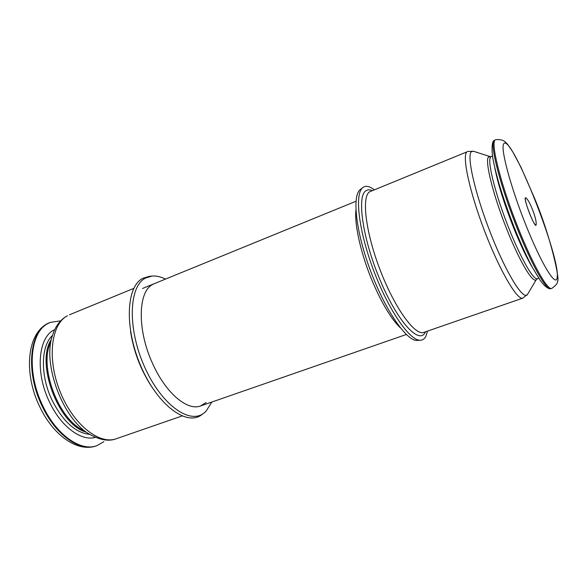 <?xml version="1.0" encoding="UTF-8"?>
<svg xmlns="http://www.w3.org/2000/svg" width="587" height="587" viewBox="0 0 587 587"><rect width="100%" height="100%" fill="white"/><g stroke="black" fill="none" stroke-linecap="round" stroke-linejoin="round"><path stroke-width="0.88" d="M165.453 279.118C160.699 276.712 156.201 275.692 151.96 276.066L145.415 278.091C129.008 286.361 127.342 327.707 144.057 365.716C160.559 403.841 189.073 424.739 203.762 413.233L205.905 411.428L211.878 402.029M151.96 276.066L149.355 276.316L142.707 278.363C126.051 286.713 124.268 328.5 141.166 366.89C157.852 405.397 186.739 426.441 201.642 414.774L203.762 413.233M154.403 283.631L152.62 284.512C137.776 291.732 137.065 330.606 152.906 364.211C166.004 393.341 187.569 411.193 200.593 405.947L206.096 402.535M400.312 327.81C391.294 319.005 382.108 303.795 372.752 282.171C361.225 255.14 354.321 224.938 355.913 210.234M427.563 331.083L425.707 336.637C424.445 338.882 422.75 340.078 420.615 340.24L417.408 340.431C407.07 341.663 385.776 311.352 370.874 271.752C355.883 232.195 351.818 195.368 360.389 189.462L363.214 187.282C366.061 185.455 369.715 186.277 374.19 189.762M420.615 340.24C410.276 341.48 388.807 310.78 373.721 270.68C358.532 230.618 354.343 193.394 362.927 187.488M517.441 228.886C500.425 186.695 489.485 143.83 494.078 140.491L495.024 140.066C490.937 143.595 499.713 179.96 515.078 220.052C530.399 260.18 547.187 290.726 551.721 288.43L550.092 288.797C545.301 288.723 531.14 263.343 517.441 228.886M89.826 434.417C75.628 432.905 63.08 421.583 52.192 400.466C40.158 375.797 40.738 345.934 52.463 335.493M49.491 402.022C35.132 372.796 38.082 337.708 53.953 330.004L54.76 329.578L53.953 330.004C38.082 337.708 35.132 372.796 49.491 402.022C60.791 426.287 80.874 441.255 94.867 437.491C80.874 441.255 60.791 426.287 49.491 402.022M95.461 437.344L94.867 437.491L95.461 437.344M60.674 320.84L50.313 322.395L48.251 323.378C29.908 331.912 26.217 372.217 42.8 405.881C56.374 435.011 80.859 451.931 96.87 445.672L103.855 441.681M494.848 168.007C497.842 183.643 504.123 203.623 513.684 227.961C520.566 245.006 526.832 258.236 532.482 267.643M536.158 224.542C536.445 221.578 535.175 216.464 532.35 209.192C529.114 201.723 529.019 201.444 526.106 197.914L525.306 197.775C525.013 200.02 526.495 205.406 529.753 213.932C533.128 222.113 535.241 225.79 536.1 224.953L536.158 224.542L536.1 224.953C535.263 229.201 523.707 200.108 525.306 197.775M52.559 335.199C42 363.881 63.205 420.035 90.097 434.578L81.131 429.178C58.208 416.704 40.452 369.693 49.403 345.178L52.559 335.199C55.398 326.247 60.219 319.827 67.013 315.945L67.417 315.755C51.113 324.075 46.857 358.701 60.013 391.448C72.979 424.276 99.262 445.137 116.241 438.738L181.977 416.007M130.512 331.193C133.528 350.945 140.432 369.238 151.233 386.055M51.047 339.976C35.602 363.566 58.619 424.504 85.797 431.995M522.892 298.115C517.396 300.727 499.86 270.981 484.745 231.483C469.571 192.008 461.837 155.812 466.878 151.901L369.539 191.824C361.35 196.983 365.738 232.958 380.435 270.768C395.036 308.623 415.141 336.043 423.851 332.367L522.892 298.115L527.574 294.256C523.942 301.505 506.963 274.767 491.106 234.551C475.191 194.4 466.364 155.614 471.405 151.695L473.57 151.285L467.509 151.475M538.705 278.194L536.481 279.309C533.62 285.003 519.524 261.721 506.141 227.631C492.706 193.607 484.715 160.618 488.472 157.023L490.152 156.612L473.57 151.285M537.354 278.671C533.312 280.623 519.334 255.734 506.845 223.141C494.313 190.577 487.181 160.412 490.659 156.927L491.216 156.516L490.138 156.612M425.531 331.787L425.157 332.491C418.949 344.767 397.568 321.691 380.222 280.403C362.759 239.217 356.573 196.285 365.892 190.797C367.623 189.608 369.722 189.535 372.195 190.584M557.1 277.871C555.852 287.483 541.192 263.585 525.717 224.674C510.198 185.837 500.051 147.176 503.837 143.676C511.394 132.97 561.451 259.77 557.1 277.871M42.147 406.131C55.714 435.246 80.214 452.151 96.231 445.893C77.205 452.65 52.977 434.916 39.696 406.666C23.091 372.598 26.921 331.398 49.69 322.652C29.79 329.314 24.815 371.043 42.147 406.131M90.097 434.578C100.348 440.184 109.065 441.571 116.241 438.738M69.435 314.793L133.785 288.393M406.299 334.495L200.593 405.947M355.986 201.26L142.568 288.466M536.481 279.309L527.574 294.256M492.544 155.973L491.216 156.516M550.092 288.797C548.331 288.672 546.086 287.175 543.349 284.299L540.253 280.432L532.292 267.283C526.693 256.629 520.874 243.854 514.836 228.967C508.467 212.751 503.206 197.694 499.053 183.804C494.907 168.895 492.654 158.93 492.295 153.911C491.715 146.068 492.31 141.599 494.078 140.491M551.721 288.43C556.146 285.319 558.054 282.868 557.445 281.085C560.424 281.907 551.054 237.273 534.427 197.98L520.94 167.185L512.693 151.762L507.887 144.718C505.378 141.929 503.675 139.016 495.545 139.691M96.231 445.893L96.87 445.672M49.69 322.652L50.313 322.395"/></g></svg>
